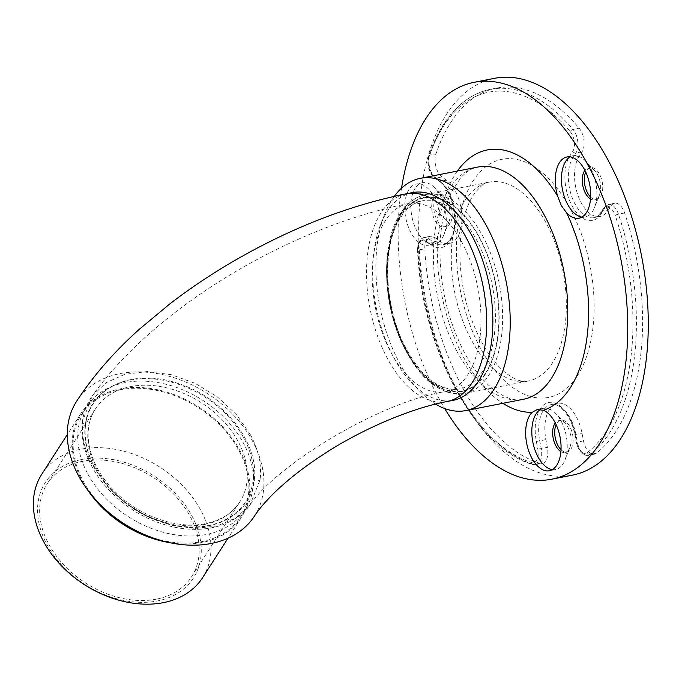 <?xml version="1.0" encoding="UTF-8"?>
<svg xmlns="http://www.w3.org/2000/svg" width="682" height="682" viewBox="0 0 682 682"><rect width="100%" height="100%" fill="white"/><g stroke="black" fill="none" stroke-linecap="round" stroke-linejoin="round"><path stroke-width="0.51" stroke-dasharray="3.41 2.56" d="M254.582 515.882A105.846 77.288 32.8 0 0 252.758 441.467A105.846 77.288 32.8 0 0 163.569 374.861A105.846 77.288 32.8 0 0 76.657 401.195M250.465 434.801C258.597 450.146 261.811 465.081 260.132 479.608L250.038 504.995L235.929 517.936L217.106 525.958L194.95 528.439L171.114 525.2L147.303 516.496L125.215 502.907L106.486 485.431L92.53 465.354C84.398 450.001 81.175 435.039 82.854 420.47L92.172 396.097L106.068 382.713L124.815 374.324L147.048 371.562L171.105 374.648L195.163 383.335L217.447 396.958L236.356 414.545L250.465 434.801M85.403 424.767C79.624 461.364 116.068 508.013 161.199 521.918C206.186 537.723 250.567 518.039 254.156 480.639C260.012 443.948 223.56 397.495 178.386 383.557C133.561 367.794 88.975 387.146 85.403 424.767A4.74 3.06 -172.9 0 1 82.454 421.459C81.422 429.941 82.096 438.679 84.474 447.673C87.68 459.625 93.502 471.04 101.942 481.935C120.296 504.424 142.896 519.147 169.767 526.112C182.256 529.223 194.302 530.084 205.896 528.695C214.378 527.646 222.162 525.396 229.246 521.935C241.317 515.737 247.234 508.832 250.038 504.987C275.971 465.243 380.846 401.297 445.031 391.749A95.864 52.173 -101.1 0 0 467.852 374.614A95.864 52.173 -101.1 0 0 462.089 242.622A95.864 52.173 -101.1 0 0 408.168 203.603A95.864 52.173 -101.1 0 0 385.347 220.738A95.864 52.173 -101.1 0 0 391.118 352.73A95.864 52.173 -101.1 0 0 445.031 391.749L459.421 388.928A95.864 52.173 78.9 0 1 396.174 328.511A95.864 52.173 78.9 0 1 399.737 217.925A95.864 52.173 78.9 0 1 422.559 200.789A95.864 52.173 78.9 0 1 485.806 261.206A95.864 52.173 78.9 0 1 482.242 371.792A95.864 52.173 78.9 0 1 459.421 388.928C438.006 391.596 418.816 375.279 401.843 339.994C383.369 299.441 383.105 243.031 400.76 217.268C406.898 207.925 414.17 202.435 422.559 200.789L408.168 203.603C291.274 226.424 155.104 306.977 92.172 396.097M81.49 459.498A88.123 64.347 -147.2 0 1 191.966 516.01A88.123 64.347 -147.2 0 1 157.337 600.953A88.123 64.347 -147.2 0 1 46.87 544.441A88.123 64.347 -147.2 0 1 81.49 459.498M202.554 577.722A95.608 69.811 32.8 0 0 183.663 486.829A95.608 69.811 32.8 0 0 81.039 449.191A95.608 69.811 32.8 0 0 41.824 474.126M148.207 536.129A94.61 69.078 32.8 0 0 240.524 516.965A94.61 69.078 32.8 0 0 238.888 450.452A94.61 69.078 32.8 0 0 159.162 390.905A94.61 69.078 32.8 0 0 81.473 414.451A94.61 69.078 32.8 0 0 83.11 480.972A94.61 69.078 32.8 0 0 102.147 506.436M87.731 473.802A94.61 69.078 32.8 0 0 167.457 533.341A94.61 69.078 32.8 0 0 245.145 509.795A94.61 69.078 32.8 0 0 243.508 443.283A94.61 69.078 32.8 0 0 163.782 383.744A94.61 69.078 32.8 0 0 86.094 407.282A94.61 69.078 32.8 0 0 87.731 473.802M552.343 469.634A31.202 16.982 -101.1 0 0 555.523 469.557A31.202 16.982 -101.1 0 0 562.957 463.982A31.202 16.982 -101.1 0 0 564.901 460.12A31.202 16.982 -101.1 0 0 555.77 413.514A31.202 16.982 -101.1 0 0 543.528 408.313A31.202 16.982 -101.1 0 0 540.511 409.464M560.894 451.595A16.223 8.832 -101.1 0 0 564.977 452.439A16.223 8.832 -101.1 0 0 568.839 449.54A16.223 8.832 -101.1 0 0 569.854 447.537A16.223 8.832 -101.1 0 0 565.105 423.3A16.223 8.832 -101.1 0 0 558.737 420.598A16.223 8.832 -101.1 0 0 555.276 422.917M561.022 449.694A16.223 8.832 -101.1 0 0 567.032 452.038A16.223 8.832 -101.1 0 0 570.894 449.14A16.223 8.832 -101.1 0 0 571.499 430.419A16.223 8.832 -101.1 0 0 560.792 420.189A16.223 8.832 -101.1 0 0 556.93 423.096A16.223 8.832 -101.1 0 0 556.111 424.63M408.987 189.536A31.202 16.982 -101.1 0 0 407.827 225.529A31.202 16.982 -101.1 0 0 428.415 245.196A31.202 16.982 -101.1 0 0 435.841 239.621A31.202 16.982 -101.1 0 0 437.691 236.023C439.626 230.746 440.367 224.438 439.907 217.098A31.202 16.982 -101.1 0 0 416.412 183.952A31.202 16.982 -101.1 0 0 408.987 189.536M415.15 188.326A31.202 16.982 -101.1 0 0 413.991 224.327A31.202 16.982 -101.1 0 0 434.579 243.994A31.202 16.982 -101.1 0 0 442.004 238.41A31.202 16.982 -101.1 0 0 443.956 234.557A31.202 16.982 -101.1 0 0 434.826 187.951A31.202 16.982 -101.1 0 0 422.576 182.75A31.202 16.982 -101.1 0 0 415.15 188.326M433.931 197.933A16.223 8.832 -101.1 0 0 433.326 216.646A16.223 8.832 -101.1 0 0 444.033 226.876A16.223 8.832 -101.1 0 0 447.895 223.977A16.223 8.832 -101.1 0 0 448.909 221.965A16.223 8.832 -101.1 0 0 444.161 197.737A16.223 8.832 -101.1 0 0 437.793 195.026A16.223 8.832 -101.1 0 0 433.931 197.933M435.986 197.524A16.223 8.832 -101.1 0 0 435.38 216.245A16.223 8.832 -101.1 0 0 446.088 226.475A16.223 8.832 -101.1 0 0 449.95 223.577A16.223 8.832 -101.1 0 0 450.555 204.856A16.223 8.832 -101.1 0 0 439.847 194.626A16.223 8.832 -101.1 0 0 435.986 197.524M581.959 217.064A31.202 16.982 -101.1 0 0 585.147 216.987A31.202 16.982 -101.1 0 0 592.581 211.411A31.202 16.982 -101.1 0 0 594.525 207.55A31.202 16.982 -101.1 0 0 585.395 160.943A31.202 16.982 -101.1 0 0 573.153 155.743A31.202 16.982 -101.1 0 0 570.169 156.877M590.518 199.025A16.223 8.832 -101.1 0 0 594.602 199.877A16.223 8.832 -101.1 0 0 598.464 196.979A16.223 8.832 -101.1 0 0 599.478 194.967A16.223 8.832 -101.1 0 0 594.73 170.73A16.223 8.832 -101.1 0 0 588.361 168.028A16.223 8.832 -101.1 0 0 584.9 170.355M590.646 197.132A16.223 8.832 -101.1 0 0 596.656 199.476A16.223 8.832 -101.1 0 0 600.518 196.569A16.223 8.832 -101.1 0 0 601.123 177.857A16.223 8.832 -101.1 0 0 590.416 167.627A16.223 8.832 -101.1 0 0 586.554 170.526A16.223 8.832 -101.1 0 0 585.736 172.06M549.462 409.362A33.699 18.337 -101.1 0 0 545.915 439.643L547.39 447.366A14.978 8.15 78.9 0 1 542.241 463.504A14.978 8.15 78.9 0 1 539.863 463.351A192.222 104.619 78.9 0 1 424.818 248.785A14.978 8.15 78.9 0 1 426.838 238.947A14.978 8.15 78.9 0 1 430.402 236.27A14.978 8.15 78.9 0 1 434.86 237.507L439.251 240.712A33.699 18.337 -101.1 0 0 449.276 243.5A33.699 18.337 -101.1 0 0 461.867 215.725A33.699 18.337 -101.1 0 0 446.352 180.142L441.962 176.936A14.978 8.15 78.9 0 1 435.943 153.902A192.222 104.619 78.9 0 1 450.751 122.462A192.222 104.619 78.9 0 1 496.513 88.106A192.222 104.619 78.9 0 1 579.171 128.216A14.978 8.15 78.9 0 1 582.053 151.813L579.146 156.331A33.699 18.337 -101.1 0 0 577.893 195.205A33.699 18.337 -101.1 0 0 600.126 216.45A33.699 18.337 -101.1 0 0 608.148 210.423L611.063 205.913A14.978 8.15 78.9 0 1 614.627 203.236A14.978 8.15 78.9 0 1 624.61 212.963A192.222 104.619 78.9 0 1 596.426 453.206A14.978 8.15 78.9 0 1 594.406 454.152A14.978 8.15 78.9 0 1 583.502 440.896L582.019 433.172A33.699 18.337 -101.1 0 0 557.484 403.335A33.699 18.337 -101.1 0 0 549.462 409.362M494.595 78.311A202.204 110.049 -101.1 0 0 458.619 392.866A202.204 110.049 -101.1 0 0 572.351 475.166M401.519 188.172A202.204 110.049 -101.1 0 0 438.066 396.89A202.204 110.049 -101.1 0 0 444.69 408.552M412.414 192.597A105.846 57.603 -101.1 0 0 387.214 211.522A105.846 57.603 -101.1 0 0 380.607 224.608A105.846 57.603 -101.1 0 0 393.591 357.257A105.846 57.603 -101.1 0 0 411.578 382.704A105.846 57.603 -101.1 0 0 453.121 400.343M394.29 196.331A118.327 64.398 -101.1 0 0 384.733 214.122A118.327 64.398 -101.1 0 0 399.243 362.415A118.327 64.398 -101.1 0 0 419.362 390.854A118.327 64.398 -101.1 0 0 435.534 404.102M156.374 599.146A85.872 62.701 -147.2 0 1 64.202 565.335A85.872 62.701 -147.2 0 1 47.237 483.7A85.872 62.701 -147.2 0 1 82.462 461.305A85.872 62.701 -147.2 0 1 174.635 495.115A85.872 62.701 -147.2 0 1 191.599 576.75A85.872 62.701 -147.2 0 1 156.374 599.146M169.119 542.548A95.608 69.811 32.8 0 0 202.145 542.446A95.608 69.811 32.8 0 0 241.36 517.51A95.608 69.811 32.8 0 0 222.477 426.617A95.608 69.811 32.8 0 0 119.853 388.97A95.608 69.811 32.8 0 0 80.638 413.914A95.608 69.811 32.8 0 0 87.671 490.051M446.957 401.545A105.846 57.603 78.9 0 1 387.419 358.468A105.846 57.603 78.9 0 1 381.05 212.724A105.846 57.603 78.9 0 1 406.25 193.807M82.854 420.47A4.74 3.06 -172.9 0 0 82.454 421.459C83.809 411.621 87.057 403.164 92.181 396.089M260.132 479.608A4.74 3.06 7.2 0 1 254.156 480.639M204.515 524.449A85.872 62.701 32.8 0 0 239.74 502.054A85.872 62.701 32.8 0 0 222.775 420.419A85.872 62.701 32.8 0 0 130.603 386.609A85.872 62.701 32.8 0 0 95.378 409.004A85.872 62.701 32.8 0 0 112.342 490.639A85.872 62.701 32.8 0 0 204.515 524.449M130.322 380.079A90.621 66.163 -147.2 0 1 243.917 438.194A90.621 66.163 -147.2 0 1 208.308 525.532A90.621 66.163 -147.2 0 1 94.713 467.426A90.621 66.163 -147.2 0 1 130.322 380.079M430.76 244.565A2.498 1.807 -53.8 0 1 433.079 241.922L428.697 238.717A14.978 8.15 -101.1 0 0 424.238 237.472A14.978 8.15 -101.1 0 0 420.666 240.158A14.978 8.15 -101.1 0 0 418.646 249.996A192.222 104.619 -101.1 0 0 533.699 464.561A14.978 8.15 -101.1 0 0 536.078 464.715A14.978 8.15 -101.1 0 0 539.641 462.038A14.978 8.15 -101.1 0 0 541.227 448.577L539.743 440.853A33.699 18.337 78.9 0 1 543.298 410.564A33.699 18.337 78.9 0 1 551.32 404.545A33.699 18.337 78.9 0 1 575.855 434.374L577.33 442.107A14.978 8.15 -101.1 0 0 588.234 455.363A14.978 8.15 -101.1 0 0 590.262 454.417A192.222 104.619 -101.1 0 0 610.023 432.218A192.222 104.619 -101.1 0 0 618.446 214.165A2.498 0.494 161.4 0 0 615.207 215.401A189.724 103.255 78.9 0 1 606.895 430.615A189.724 103.255 78.9 0 1 587.39 452.524A12.481 6.794 78.9 0 1 576.614 442.268L575.139 434.545A36.197 19.701 -101.1 0 0 548.959 402.465A36.197 19.701 -101.1 0 0 536.35 441.493L537.834 449.225A12.481 6.794 78.9 0 1 536.512 460.435A12.481 6.794 78.9 0 1 531.559 462.541A189.724 103.255 78.9 0 1 418.006 250.763A12.481 6.794 78.9 0 1 426.378 241.36L430.76 244.565A36.197 19.701 -101.1 0 0 450.154 241.087A36.197 19.701 -101.1 0 0 438.398 179.511A2.498 1.807 126.2 0 0 438.978 181.122A2.498 1.807 126.2 0 0 440.188 181.352A33.699 18.337 78.9 0 1 451.134 238.683A33.699 18.337 78.9 0 1 443.112 244.71A33.699 18.337 78.9 0 1 433.079 241.922L439.251 240.712M547.39 447.366L537.834 449.225M485.371 373.395A98.353 53.528 -101.1 0 0 479.455 237.967A98.353 53.528 -101.1 0 0 400.718 215.512A98.353 53.528 -101.1 0 0 406.634 350.94A98.353 53.528 -101.1 0 0 485.371 373.395M401.485 212.707A101.354 55.157 -101.1 0 0 407.58 352.262A101.354 55.157 -101.1 0 0 464.587 393.514A101.354 55.157 -101.1 0 0 488.713 375.398A101.354 55.157 -101.1 0 0 482.617 235.844A101.354 55.157 -101.1 0 0 425.611 194.592A101.354 55.157 -101.1 0 0 401.485 212.707M485.584 373.796A98.856 53.801 78.9 0 1 406.446 351.23A98.856 53.801 78.9 0 1 400.505 215.111A98.856 53.801 78.9 0 1 479.634 237.686A98.856 53.801 78.9 0 1 485.584 373.796M465.192 200.227A101.354 55.157 78.9 0 1 489.318 182.111A101.354 55.157 78.9 0 1 546.325 223.364A101.354 55.157 78.9 0 1 552.429 362.918A101.354 55.157 78.9 0 1 528.294 381.033A101.354 55.157 78.9 0 1 471.288 339.781A101.354 55.157 78.9 0 1 465.192 200.227M577.458 375.722A121.319 66.026 -101.1 0 0 570.161 208.675A121.319 66.026 -101.1 0 0 473.044 180.977A121.319 66.026 -101.1 0 0 480.341 348.025A121.319 66.026 -101.1 0 0 577.458 375.722M536.35 441.493L545.915 439.643M426.378 241.36A2.498 1.807 126.2 0 1 428.697 238.717L434.86 237.507M624.61 212.963L618.446 214.165A14.978 8.15 -101.1 0 0 608.463 204.438A14.978 8.15 -101.1 0 0 604.891 207.115L601.984 211.633A33.699 18.337 78.9 0 1 593.962 217.66A33.699 18.337 78.9 0 1 571.721 196.416A33.699 18.337 78.9 0 1 572.974 157.542L575.889 153.024A14.978 8.15 -101.1 0 0 573.008 129.427L579.171 128.216M438.398 179.511L434.008 176.306A12.481 6.794 78.9 0 1 428.987 157.107A189.724 103.255 78.9 0 1 570.357 131.762A2.498 1.492 -40 0 1 573.008 129.427A192.222 104.619 -101.1 0 0 490.349 89.316A192.222 104.619 -101.1 0 0 444.587 123.672A192.222 104.619 -101.1 0 0 429.779 155.112L435.943 153.902M456.787 351.136A118.327 64.398 -101.1 0 0 523.341 399.302C508.738 403.471 482.813 387.768 464.442 352.662C446.949 318.699 438.841 281.99 440.12 242.553C441.254 222.093 445.107 205.129 451.68 191.676L461.075 177.363C466.59 171.455 472.183 168.019 477.835 167.064A118.327 64.398 -101.1 0 0 456.787 351.136M437.691 236.023A133.305 72.548 -101.1 0 0 463.572 357.325A133.305 72.548 -101.1 0 0 502.881 403.309M457.383 171.071A133.305 72.548 -101.1 0 0 439.907 217.098M570.357 131.762A12.481 6.794 78.9 0 1 572.761 151.421L569.845 155.939A36.197 19.701 -101.1 0 0 572.028 205.776A36.197 19.701 -101.1 0 0 601.004 214.037L603.911 209.527A12.481 6.794 78.9 0 1 615.207 215.401M572.761 151.421A2.498 1.824 32.8 0 0 575.889 153.024L582.053 151.813M428.987 157.107A2.498 1.517 -161.3 0 1 428.68 155.905A2.498 1.517 -161.3 0 1 429.779 155.112A14.978 8.15 -101.1 0 0 435.798 178.147L441.962 176.936M434.008 176.306A2.498 1.807 126.2 0 0 434.587 177.917A2.498 1.807 126.2 0 0 435.798 178.147L440.188 181.352L446.352 180.142M430.402 236.27L424.238 237.472C419.822 238.589 417.597 242.928 417.563 250.49A2.498 0.529 -3 0 1 418.646 249.996L424.818 248.785M531.559 462.541A2.498 2.012 -72.6 0 0 532.864 464.519A2.498 2.012 -72.6 0 0 533.699 464.561L539.863 463.351M557.484 403.335L551.32 404.545C558.899 402.013 571.618 415.994 574.747 434.605L582.019 433.172M575.139 434.545L576.222 442.328L583.502 440.896M587.39 452.524A2.498 2.02 -128 0 0 590.262 454.417L596.426 453.206M603.911 209.527A2.498 1.824 -147.2 0 1 603.868 207.771A2.498 1.824 -147.2 0 1 604.891 207.115L611.063 205.913M601.004 214.037A2.498 1.824 -147.2 0 1 600.961 212.29A2.498 1.824 -147.2 0 1 601.984 211.633L608.148 210.423M569.845 155.939A2.498 1.824 32.8 0 0 572.974 157.542L579.146 156.331M542.241 463.504L536.078 464.715L532.864 464.519C475.26 448.662 421.476 347.718 417.563 250.49A2.498 0.529 -3 0 0 418.006 250.763M594.406 454.152L588.234 455.363C582.641 455.806 578.634 451.467 576.222 442.328L576.614 442.268M191.599 576.75L239.74 502.054C232.443 513.214 221.07 520.392 205.649 523.606C176.877 529.752 137.798 515.788 113.706 490.332C88.293 464.681 81.124 429.907 95.378 409.004L47.237 483.7M240.524 516.965L245.145 509.795M496.513 88.106L490.349 89.316C462.515 95.625 441.962 117.824 428.68 155.905C426.676 164.805 428.646 172.145 434.587 177.917L438.978 181.122C452.865 189.758 459.864 226.509 450.111 239.339C447.904 242.545 445.568 244.335 443.112 244.71L449.276 243.5M555.523 469.557L549.36 470.768M567.032 452.038L564.977 452.439M434.579 243.994L428.415 245.196M446.088 226.475L444.033 226.876M585.147 216.987L578.984 218.197M596.656 199.476L594.602 199.877M400.462 213.364C381.792 240.985 382.039 297.949 400.573 340.054C417.921 378.152 439.259 395.978 464.587 393.514L528.294 381.033L521.918 381.05C517.05 380.445 511.142 377.291 504.177 371.588C492.114 361.221 481.688 344.99 472.89 322.893C455.729 279.756 455.431 222.741 473.385 195.018C480.631 185.768 485.942 181.463 489.318 182.111L425.611 194.592C415.585 196.689 407.205 202.946 400.462 213.364M411.578 382.704L419.362 390.854M241.36 517.51L228.018 538.209M80.638 413.914L67.296 434.613M380.607 224.608L384.733 214.122M600.126 216.45L593.962 217.66C596.094 217.524 598.429 215.734 600.961 212.29L603.868 207.771L608.463 204.438L614.627 203.236M590.416 167.627L588.361 168.028M594.73 170.73L585.395 160.943M599.478 194.967L594.525 207.55M573.153 155.743L566.981 156.954M439.847 194.626L437.793 195.026M444.161 197.737L434.826 187.951M448.909 221.965L443.956 234.557M422.576 182.75L416.412 183.952M560.792 420.189L558.737 420.598M565.105 423.3L555.77 413.514M569.854 447.537L564.901 460.12M543.528 408.313L537.22 409.55M81.473 414.451L86.094 407.282"/><path stroke-width="1.02" d="M406.25 193.807C354.964 204.182 303.643 223.159 252.297 250.72C222.886 266.543 195.461 284.215 170.023 303.746L139.537 329.082C114.295 351.648 93.332 375.688 76.657 401.195A105.846 77.288 32.8 0 0 78.481 475.618A105.846 77.288 32.8 0 0 167.67 542.224A105.846 77.288 32.8 0 0 254.582 515.882C259.953 507.425 271.999 494.245 282.86 484.902C294.411 474.646 307.88 464.502 323.268 454.476C362.713 428.509 412.482 407.955 446.957 401.545L453.121 400.343A105.846 57.603 -101.1 0 0 478.321 381.417A105.846 57.603 -101.1 0 0 471.953 235.682A105.846 57.603 -101.1 0 0 412.414 192.597L406.25 193.807A105.846 57.603 78.9 0 1 465.78 236.893A105.846 57.603 78.9 0 1 472.149 382.628A105.846 57.603 78.9 0 1 446.957 401.545M67.296 434.613L41.824 474.126A95.608 69.811 32.8 0 0 60.707 565.02A95.608 69.811 32.8 0 0 163.33 602.658A95.608 69.811 32.8 0 0 202.554 577.722L228.018 538.209M102.147 506.436A94.61 69.078 32.8 0 0 148.207 536.129M529.931 415.099A31.202 16.982 -101.1 0 0 528.772 451.1A31.202 16.982 -101.1 0 0 549.36 470.768A31.202 16.982 -101.1 0 0 556.785 465.184A31.202 16.982 -101.1 0 0 559.487 434.408A31.202 16.982 -101.1 0 0 543.494 410.283L537.22 409.55L532.207 412.303A31.202 16.982 -101.1 0 0 529.931 415.099M540.511 409.464A31.202 16.982 -101.1 0 0 536.095 413.889A31.202 16.982 -101.1 0 0 534.066 447.17A31.202 16.982 -101.1 0 0 552.343 469.634M555.276 422.917A16.223 8.832 -101.1 0 0 554.875 423.496A16.223 8.832 -101.1 0 0 553.298 438.731A16.223 8.832 -101.1 0 0 560.894 451.595M556.111 424.63A16.223 8.832 -101.1 0 0 561.022 449.694M566.64 212.895A31.202 16.982 -101.1 0 0 578.984 218.197A31.202 16.982 -101.1 0 0 586.409 212.622A31.202 16.982 -101.1 0 0 587.577 176.621A31.202 16.982 -101.1 0 0 566.981 156.954A31.202 16.982 -101.1 0 0 559.555 162.529A31.202 16.982 -101.1 0 0 557.578 195.998L561.295 205.521L566.64 212.895A133.305 72.548 -101.1 0 1 543.494 410.283M570.169 156.877A31.202 16.982 -101.1 0 0 565.719 161.327A31.202 16.982 -101.1 0 0 563.69 194.6A31.202 16.982 -101.1 0 0 581.959 217.064M584.9 170.355A16.223 8.832 -101.1 0 0 584.5 170.926A16.223 8.832 -101.1 0 0 582.922 186.169A16.223 8.832 -101.1 0 0 590.518 199.025M585.736 172.06A16.223 8.832 -101.1 0 0 590.646 197.132M444.69 408.552A202.204 110.049 -101.1 0 0 551.798 479.199L572.351 475.166A202.204 110.049 -101.1 0 0 608.318 160.611A202.204 110.049 -101.1 0 0 494.595 78.311L474.041 82.334A202.204 110.049 -101.1 0 0 401.519 188.172M551.798 479.199A202.204 110.049 -101.1 0 0 587.773 164.635A202.204 110.049 -101.1 0 0 474.041 82.334M435.534 404.102A118.327 64.398 -101.1 0 0 465.797 410.573A118.327 64.398 -101.1 0 0 486.846 226.501A118.327 64.398 -101.1 0 0 420.291 178.334A118.327 64.398 -101.1 0 0 394.29 196.331M87.671 490.051A95.608 69.811 32.8 0 0 169.119 542.548M465.797 410.573L523.341 399.302A118.327 64.398 -101.1 0 0 544.389 215.222A118.327 64.398 -101.1 0 0 477.835 167.064L420.291 178.334M557.578 195.998A133.305 72.548 -101.1 0 0 457.383 171.071M502.881 403.309A133.305 72.548 -101.1 0 0 532.207 412.303"/></g></svg>
